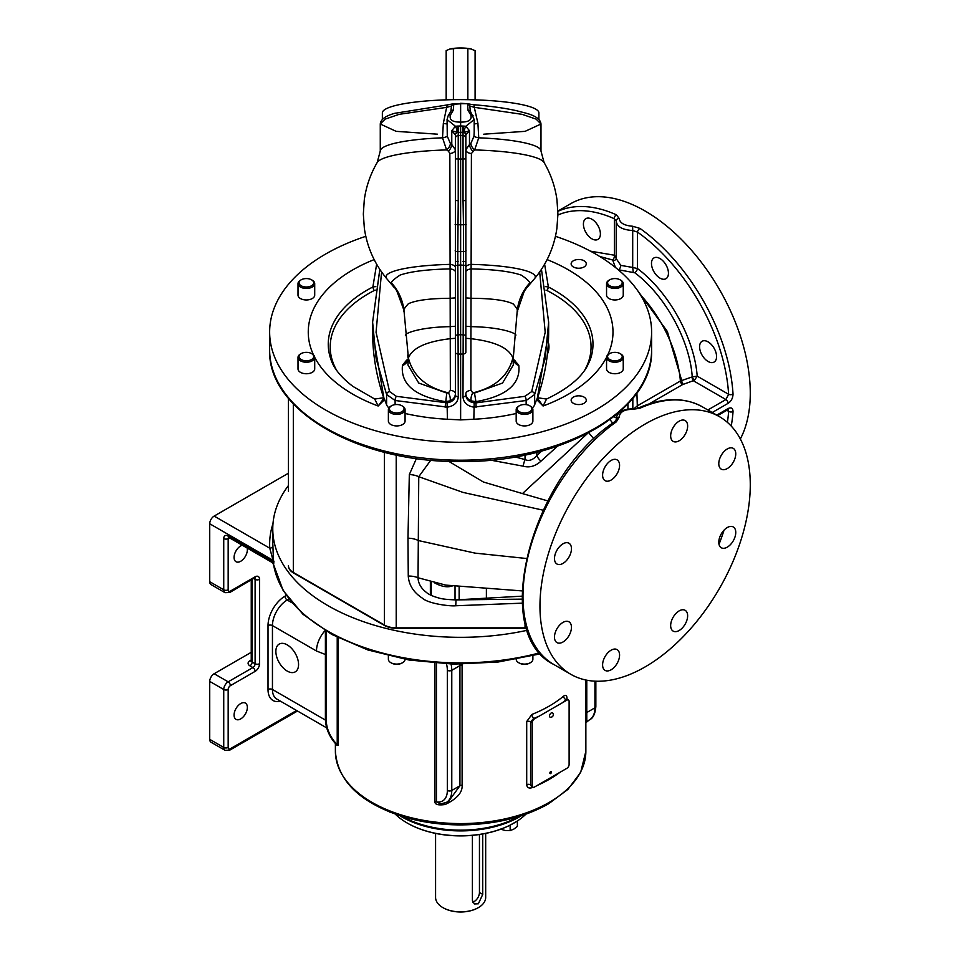 <?xml version="1.0" encoding="UTF-8"?>
<svg xmlns="http://www.w3.org/2000/svg" width="960" height="960" viewBox="0 0 960 960"><rect width="100%" height="100%" fill="white"/><g stroke="black" fill="none" stroke-linecap="round" stroke-linejoin="round"><path stroke-width="1.44" d="M474.492 393.06L472.8 392.88C494.976 387.564 508.32 375.936 512.856 358.008L513.336 364.944L502.512 383.064L474.492 393.06L475.92 401.664C506.568 396.18 520.86 384.024 518.784 365.208C517.404 365.412 515.4 363.732 512.772 360.192M513.336 359.052L518.784 365.208L512.628 359.904M379.848 269.448L372.612 322.14L376.128 358.656L386.604 394.524L395.112 400.5L447.408 407.148C454.188 405.96 457.8 402.516 458.268 396.84L457.8 251.604L463.464 251.604L462.984 396.84C463.452 402.516 467.076 405.96 473.844 407.148L526.14 400.5L534.648 394.524L545.136 358.656L548.64 322.14L541.464 269.376M513.492 354.384L512.856 358.008C508.944 347.94 494.976 341.508 470.928 338.7L471.408 153.504L474.648 149.928L478.74 137.82L477.924 123.336L474.288 107.316L522.108 114.336L536.124 119.124L540.984 124.02L525.108 131.34L483.72 134.196M472.776 151.2A6.264 3.012 59.6 0 1 469.476 144.552L470.844 143.556L473.988 136.152L474.192 132.012L474.192 119.556L470.352 111.18A3.132 2.34 -30.7 0 0 467.988 110.232L467.58 104.268A3.132 2.472 33.4 0 1 469.788 105.972A3.132 2.508 -73.7 0 0 468.144 103.812L468.144 103.812A3.132 2.508 -73.7 0 0 467.508 103.728M469.92 104.28L474.084 104.76C490.284 106.092 504.252 108.024 515.976 110.58L525.864 113.136C535.548 115.728 540.588 119.364 540.984 124.02L540.984 151.056A80.364 13.584 180 0 0 478.74 137.82A6.264 1.236 7.6 0 1 473.988 136.152M534.528 278.664A74.64 12.624 0 0 0 471.408 264.384A6.264 3.132 0 0 0 465.852 267.504L465.852 272.04A6.264 3.144 0 0 1 471.384 268.92C494.292 269.412 511.008 271.512 521.532 275.22C528.996 280.524 531.456 283.416 528.9 283.92L526.932 287.64L534.528 278.664C546.696 263.988 554.16 247.212 556.896 228.336L557.928 214.056L556.956 199.788C555.12 186.504 550.812 174.084 544.068 162.504A83.844 14.184 180 0 0 474.648 149.928A6.264 3.48 52 0 1 470.844 143.556M517.176 311.496A52.176 50.424 -173.3 0 1 517.296 310.248L517.296 310.248A52.176 50.424 -173.3 0 1 528.9 283.92M515.1 335.628C519.588 334.884 505.164 327.204 470.964 326.64L465.852 326.244L465.852 297.888L471.036 298.284C491.892 298.404 505.992 300.312 513.336 304.02C517.296 308.76 518.556 311.388 517.14 311.88L524.292 291.156L526.932 287.64M513.336 360.528A3.132 2.184 136.2 0 0 514.98 360.564M513.336 360.72L512.736 359.988M539.688 271.98L545.196 332.256L531.708 391.572L524.892 396.312L475.92 402.888L475.92 401.664L471.18 400.86C467.76 399.336 465.984 396.936 465.852 393.648L465.852 395.04C466.2 399.396 468.984 402 474.192 402.84L475.92 402.888L476.124 407.244M381.576 271.98L376.056 332.256L389.556 391.572L396.36 396.312L447.06 402.84C452.268 402 455.052 399.396 455.412 395.04L455.412 134.88L451.776 130.728L457.74 132.42L464.7 132.216A5.22 3.072 110.3 0 1 465.876 126.228L469.476 130.728L465.852 134.88L465.852 338.304L470.928 338.7L470.904 390.312L472.8 392.88A6.264 2.772 -72.2 0 0 471.18 400.86M532.344 407.892A15.66 9.036 0 0 0 534.648 404.808L534.648 394.524A3.132 2.508 21.5 0 0 531.708 391.572M365.82 236.316A190.98 110.268 0 0 0 269.64 332.028A190.98 110.268 180 0 0 460.632 442.296A190.98 110.268 180 0 0 651.612 332.028A190.98 110.268 0 0 0 555.432 236.316M578.7 395.832A7.572 4.368 180 0 1 586.272 400.2A7.572 4.368 180 0 1 578.7 404.568A7.572 4.368 180 0 1 571.14 400.2A7.572 4.368 180 0 1 578.7 395.832M578.7 268.236A7.572 4.368 0 0 0 586.272 263.856A7.572 4.368 0 0 0 578.7 259.488A7.572 4.368 0 0 0 571.14 263.856A7.572 4.368 0 0 0 578.7 268.236M623.244 283.632L623.244 295.14A8.352 4.824 180 0 1 618.096 299.592A8.352 4.824 180 0 1 609 298.548A8.352 4.824 180 0 1 606.552 295.14L606.552 283.632A8.352 4.824 0 0 0 609 287.04A8.352 4.824 0 0 0 618.096 288.084A8.352 4.824 0 0 0 623.244 283.632A8.352 4.824 0 0 0 620.808 280.224L620.064 279.804A7.308 4.212 0 0 0 609.732 279.804A7.308 4.212 0 0 0 609.732 285.768A7.308 4.212 0 0 0 620.064 285.768A7.308 4.212 0 0 0 620.064 279.804L620.808 280.224M623.244 357.42L623.244 368.928A8.352 4.824 180 0 1 618.096 373.38A8.352 4.824 180 0 1 609 372.336A8.352 4.824 180 0 1 606.552 368.928L606.552 357.42A8.352 4.824 0 0 0 609 360.828A8.352 4.824 0 0 0 618.096 361.872A8.352 4.824 0 0 0 623.244 357.42A8.352 4.824 0 0 0 620.808 354.012L620.064 353.58A7.308 4.212 0 0 0 609.732 353.58A7.308 4.212 0 0 0 609.732 359.556A7.308 4.212 0 0 0 620.064 359.556A7.308 4.212 0 0 0 620.064 353.58L620.808 354.012M532.884 409.596L532.884 421.092A8.352 4.824 180 0 1 527.724 425.556A8.352 4.824 180 0 1 518.628 424.512A8.352 4.824 180 0 1 516.18 421.092L516.18 409.596A8.352 4.824 0 0 0 518.628 413.004A8.352 4.824 0 0 0 527.724 414.048A8.352 4.824 0 0 0 532.884 409.596A8.352 4.824 0 0 0 530.436 406.188L529.692 405.756A7.308 4.212 0 0 0 519.36 405.756A7.308 4.212 0 0 0 519.36 411.72A7.308 4.212 0 0 0 529.692 411.72A7.308 4.212 0 0 0 529.692 405.756L530.436 406.188M405.072 409.596L405.072 421.092A8.352 4.824 180 0 1 399.924 425.556A8.352 4.824 180 0 1 390.828 424.512A8.352 4.824 180 0 1 388.38 421.092L388.38 409.596A8.352 4.824 0 0 0 390.828 413.004A8.352 4.824 0 0 0 399.924 414.048A8.352 4.824 0 0 0 405.072 409.596A8.352 4.824 0 0 0 402.636 406.188L401.892 405.756A7.308 4.212 0 0 0 391.56 405.756A7.308 4.212 0 0 0 391.56 411.72A7.308 4.212 0 0 0 401.892 411.72A7.308 4.212 0 0 0 401.892 405.756L402.636 406.188M314.712 357.42L314.712 368.928A8.352 4.824 180 0 1 309.552 373.38A8.352 4.824 180 0 1 300.456 372.336A8.352 4.824 180 0 1 298.008 368.928L298.008 357.42A8.352 4.824 0 0 0 300.456 360.828A8.352 4.824 0 0 0 309.552 361.872A8.352 4.824 0 0 0 314.712 357.42A8.352 4.824 0 0 0 312.264 354.012L311.52 353.58A7.308 4.212 0 0 0 301.188 353.58A7.308 4.212 0 0 0 301.188 359.556A7.308 4.212 0 0 0 311.52 359.556A7.308 4.212 0 0 0 311.52 353.58L312.264 354.012M314.712 283.632L314.712 295.14A8.352 4.824 180 0 1 309.552 299.592A8.352 4.824 180 0 1 300.456 298.548A8.352 4.824 180 0 1 298.008 295.14L298.008 283.632A8.352 4.824 0 0 0 300.456 287.04A8.352 4.824 0 0 0 309.552 288.084A8.352 4.824 0 0 0 314.712 283.632A8.352 4.824 0 0 0 312.264 280.224L311.52 279.804A7.308 4.212 0 0 0 301.188 279.804A7.308 4.212 0 0 0 301.188 285.768A7.308 4.212 0 0 0 311.52 285.768A7.308 4.212 0 0 0 311.52 279.804L312.264 280.224M388.92 407.892A15.66 9.036 0 0 1 386.604 404.808A574.92 331.932 180 0 1 384.636 399.528L378.18 406.008L383.952 398.244L372.612 332.16L372.612 322.14L379.8 269.376M447.06 402.84L447.408 419.244A151.632 87.54 180 0 1 405.072 413.484M447.408 419.244L460.632 419.904L473.844 419.244A151.632 87.54 180 0 0 516.18 413.484M536.628 399.528L537.396 398.172L543.072 406.008L536.628 399.528A574.92 331.932 180 0 1 534.648 404.808M269.64 332.028L269.64 349.92A190.98 110.268 180 0 0 460.632 460.188A190.98 110.268 180 0 0 651.612 349.92C653.808 410.532 562.572 462.672 461.376 461.508C359.652 463.152 267.408 410.856 269.64 349.92M651.612 332.028L651.612 349.92M522.312 603.156L455.748 605.76C450.168 606.444 428.184 603.732 422.22 598.056C413.556 592.344 408.9 585.024 408.264 576.096L407.976 538.2L409.32 474.576L416.424 458.496M409.32 474.576A15.66 9.036 -177.3 0 1 418.752 476.7L430.824 460.152M515.064 456.912L525.036 459.564A9.432 2.124 -76.8 0 0 523.152 466.164C529.452 467.928 535.392 466.26 540.96 461.16L557.592 446.136M490.608 460.14L523.152 466.164M525.036 455.004L525.036 459.564C528.72 461.436 532.656 460.14 536.844 455.676A8.424 3.132 -137.4 0 0 540.96 461.16M541.728 450.996L536.844 455.676L536.844 452.28M613.716 416.784L616.356 417.504M632.832 408.852L632.832 398.328L632.832 408.852M288.432 491.256L288.432 398.328L288.432 491.256M288.48 566.412A16.656 9.612 0 0 0 288.588 567.204A16.656 9.612 0 0 0 293.352 572.856A3.132 1.812 -60 0 1 293.316 572.448L293.316 403.884M288.432 485.532A187.848 108.456 0 0 0 272.772 528.876A187.848 108.456 0 0 0 327.792 605.556A187.848 108.456 180 0 0 527.376 630.252M526.716 628.212A16.656 9.612 0 0 1 525.036 628.26L396.216 628.26A16.656 9.612 0 0 1 384.444 625.452L293.352 572.856M540.708 653.784L498.144 662.016L453.456 664.14L409.164 660.036L367.812 649.944L331.74 634.416L302.976 614.28L283.164 590.568L273.564 564.552L272.904 545.58A3.132 2.556 -3.6 0 1 269.772 548.196A190.98 110.268 180 0 1 272.988 523.656M273.948 561.396A3.132 1.812 0 0 0 273.048 560.316L269.772 548.196L214.152 516.084L288.432 473.208M539.82 652.776A187.848 108.456 180 0 1 273.672 564.996A3.132 3.12 102 0 0 272.172 562.488L273.048 561.936L273.048 560.316L209.724 523.764A6.264 3.612 -60 0 1 214.152 516.084M273.564 564.552L272.172 562.488M296.592 710.496L230.388 748.716A3.132 1.812 120 0 1 228.168 747.444L228.168 689.496A3.132 1.812 120 0 1 230.388 685.668L255.108 671.388A6.264 3.612 -60 0 0 259.536 663.72L259.536 579.36A6.264 3.612 -60 0 0 255.108 576.804L230.388 591.072A3.132 1.812 120 0 1 228.168 589.8L228.168 538.584A3.132 1.812 180 0 1 223.74 538.584L223.74 589.8A6.264 3.612 120 0 0 225.036 592.668L211.02 584.568A6.264 3.612 120 0 1 209.724 581.7L209.724 523.764M234.072 715.056A9.396 5.424 120 0 0 236.016 719.364A9.396 5.424 120 0 0 243.264 716.844A9.396 5.424 120 0 0 247.356 707.388A9.396 5.424 120 0 0 245.412 703.092A9.396 5.424 120 0 0 238.176 705.612A9.396 5.424 120 0 0 234.072 715.056M242.268 545.232A9.396 5.424 120 0 0 234.072 557.412A9.396 5.424 120 0 0 236.016 561.72A9.396 5.424 120 0 0 243.264 559.2A9.396 5.424 120 0 0 247.356 549.744A9.396 5.424 120 0 0 247.176 548.064M209.724 681.396L223.74 689.496L223.74 747.444A6.264 3.612 120 0 0 225.036 750.312L211.02 742.212A6.264 3.612 120 0 1 209.724 739.344L209.724 681.396A6.264 3.612 120 0 1 214.152 673.728L251.244 652.32M567.012 699.156L567.012 698.244C566.844 695.34 565.704 694.632 563.592 696.144A125.232 72.3 180 0 1 549.18 706.116A125.232 72.3 180 0 1 531.912 714.432L526.704 721.524L526.704 784.584C527.04 787.584 528.78 788.628 531.912 787.716A3.132 1.452 68.2 0 1 532.08 786.768M436.452 663.3L436.452 801.888A22.956 13.26 -120 0 0 447.348 790.476A3.132 1.812 0 0 0 451.776 790.476A26.088 15.06 -120 0 1 446.364 802.416L440.688 803.916L436.452 801.888A3.132 1.812 180 0 0 434.88 801.396C434.64 804.504 438.096 805.524 445.248 804.48C456.972 798.816 462.6 792.408 462.12 785.232L462.084 664.212M336.972 745.32L338.064 745.5A3.132 1.812 0 0 0 337.224 744.6L336.768 745.08C329.58 737.364 325.788 728.772 325.404 719.316A3.132 1.812 180 0 0 326.316 720.6A22.956 13.26 -120 0 0 337.224 744.6L337.224 637.308M585.852 680.004L585.864 751.272L580.656 772.404L567.912 789.396L548.532 803.832C523.8 817.68 494.34 824.7 460.14 824.904C439.632 824.82 420.288 821.988 402.12 816.432C359.736 802.428 337.488 780.708 335.388 751.272A125.232 72.3 180 0 0 412.704 818.076A125.232 72.3 180 0 0 549.18 802.404A125.232 72.3 0 0 0 585.864 751.272M452.676 585.84C447.552 587.7 441.516 586.704 434.556 582.84A20.868 12.048 120 0 0 434.556 582.828L434.52 582.816M325.08 630.564A20.868 12.048 120 0 0 316.488 651.012L325.404 654.516M298.56 664.524A16.044 9.264 -120 0 0 291.552 648.372A16.044 9.264 -120 0 0 279.192 644.076A16.044 9.264 -120 0 0 275.868 651.42A16.044 9.264 -120 0 0 282.864 667.56A16.044 9.264 -120 0 0 295.236 671.868A16.044 9.264 -120 0 0 298.56 664.524M521.364 815.724A83.316 48.096 180 0 1 519.54 816.816A83.316 48.096 180 0 1 399.888 815.724M513.948 823.092A75.144 43.38 180 0 1 513.768 823.188A75.144 43.38 180 0 1 407.496 823.188A75.144 43.38 180 0 1 407.316 823.092M525.9 814.176A75.66 43.68 180 0 1 514.128 822.984A75.66 43.68 180 0 1 407.124 822.984A75.66 43.68 180 0 1 395.352 814.176M485.676 833.424L485.676 897.42A25.044 14.46 180 0 1 478.344 907.644A25.044 14.46 180 0 1 442.92 907.644A25.044 14.46 180 0 1 435.576 897.42L435.576 833.424M472.404 835.368L472.404 900.384L474.312 903.948L478.344 903.804L482.736 894.408L482.736 833.976M477.972 907.848L477.972 907.848A24.528 14.16 180 0 1 443.292 907.848A24.528 14.16 180 0 1 443.1 907.752M479.448 834.516L479.448 892.512A7.308 4.212 -60 0 1 472.716 902.088M389.352 811.896L390.144 812.22M517.224 821.088L509.412 825.516M510.144 825.624L510.144 830.604L513.756 829.164L517.38 826.416L517.38 821.448M500.244 829.068L505.188 830.484L510.144 830.604M532.212 785.784L532.212 722.724A3.132 1.812 -60 0 1 534.42 718.896L566.892 700.152A3.132 1.812 -60 0 1 568.464 699.996A3.132 1.812 -60 0 1 569.112 701.424L569.112 764.484A3.132 1.812 -60 0 1 566.892 768.312L534.42 787.068A3.132 1.812 -60 0 1 532.86 787.224A3.132 1.812 -60 0 1 532.212 785.784L530.568 784.836L531.504 786.444L532.536 786.288M550.656 773.532A1.176 0.672 120 0 0 550.656 771.624A1.176 0.672 120 0 0 550.656 773.532M531.912 714.432A3.132 1.452 -111.8 0 0 533.7 718.476L530.568 721.776L530.568 784.836A3.132 1.812 180 0 0 526.704 784.584M563.592 696.144A3.132 2.1 -129.8 0 0 566.172 699.732A128.364 74.112 180 0 1 562.212 702.852M566.544 699.192L566.892 700.152M552.732 713.04A2.484 1.428 120 0 0 551.244 712.956A2.484 1.428 -60 0 0 549.564 715.38A2.484 1.428 -60 0 0 550.308 717.228A2.592 2.592 0 0 0 552.732 713.04M551.244 717A2.484 1.428 -60 0 1 550.308 717.228M585.852 713.784A3.132 1.812 180 0 1 586.776 712.536L586.788 720.792M462.12 665.076A3.132 1.812 0 0 0 459.936 665.604L459.852 664.212M445.248 804.48A3.132 1.128 69.9 0 0 444.192 803.376M446.364 802.416L448.872 800.964L459.936 785.76L459.936 665.604L451.776 670.32A26.088 15.06 -120 0 0 451.068 664.068M532.884 655.812L532.884 659.268A8.352 4.824 180 0 1 530.436 662.676A8.352 4.824 180 0 1 518.628 662.676L518.628 662.676A8.352 4.824 180 0 1 516.18 659.328M519.36 663.096L518.628 662.676L519.36 663.096A7.308 4.212 180 0 0 529.692 663.096L530.436 662.676M405.072 659.328A8.352 4.824 180 0 1 402.636 662.676A8.352 4.824 180 0 1 390.828 662.676L390.828 662.676A8.352 4.824 180 0 1 388.38 659.268L388.38 655.812M391.56 663.096L390.828 662.676L391.56 663.096A7.308 4.212 180 0 0 401.892 663.096L402.636 662.676M522.132 599.136L456.012 599.892L522.072 596.16M522.132 590.916L445.764 585.108L418.044 577.764L418.752 476.7L462.972 492.396L543.144 510.192M408.264 576.096A15.66 9.036 177.2 0 1 418.044 577.764C418.224 583.332 420.972 588.192 426.3 592.332C428.604 594.432 432.792 596.328 438.852 598.008C441.816 599.004 447.54 599.628 456.012 599.892L455.748 605.76M587.592 433.392L522.468 493.584L547.776 500.904M522.468 493.584L483.396 482.004L448.656 461.292M609.996 419.604L612.696 423.18M593.94 438.96L588.732 432.792M707.844 409.98L725.904 399.552L728.616 394.296L697.2 376.164L692.232 376.872L680.388 381.012L637.32 405.864L633.828 408.876M638.172 408.144A3.132 1.812 -120 0 1 637.32 405.864L636.912 392.988M615.42 267.444L612.648 259.992L599.76 256.5M634.836 272.808A4.176 1.992 127.5 0 0 637.476 268.56C668.652 291.828 694.464 338.34 697.2 376.164L694.368 380.34A3.132 0.828 -121 0 1 692.232 376.872C689.88 340.44 664.98 295.296 634.836 272.808L618.156 269.688M694.368 380.34L682.584 384.588L649.152 403.896M651.48 263.424A12 6.924 60 0 1 653.964 257.928A12 6.924 60 0 1 663.204 261.144A12 6.924 60 0 1 668.448 273.216A12 6.924 60 0 1 665.964 278.712A12 6.924 60 0 1 656.712 275.496A12 6.924 60 0 1 651.48 263.424M702.084 341.28L702.084 341.28A12 6.924 60 0 1 714.084 348.204A12 6.924 60 0 1 714.084 362.064L714.084 362.064A12 6.924 60 0 1 702.084 355.14A12 6.924 60 0 1 702.084 341.28L702.084 341.28M712.224 412.5L728.112 403.332C731.244 401.22 732.888 398.148 733.032 394.104A3.132 1.668 -3.4 0 1 728.616 394.296A145.584 84.06 -120 0 0 637.476 232.08L637.476 268.56L632.7 267.456L633.288 272.436M733.032 394.104A148.716 85.86 -120 0 0 639.948 228.408A3.132 1.596 -54.7 0 0 637.476 232.08L632.7 230.52L632.7 267.456L620.772 265.38L616.176 258.528L616.2 220.992A3.132 2.628 5.9 0 1 616.212 220.776L616.212 220.776A3.132 2.628 5.9 0 1 619.188 218.46L616.344 214.788A148.716 85.86 -120 0 0 557.892 211.344M613.212 260.856A4.176 3.132 -175.2 0 0 616.176 258.288M639.948 228.408L632.676 226.248L632.7 230.52C622.332 229.848 616.824 226.68 616.2 220.992L614.376 218.748A3.132 2.004 -65.9 0 1 616.344 214.788M632.676 226.248C624.276 225.588 619.788 222.996 619.188 218.46M616.2 257.928L614.376 255.216A4.176 2.772 -68.8 0 1 612.648 259.992M585.9 232.488A12 6.924 60 0 1 585.9 218.628A12 6.924 60 0 1 597.9 225.564A12 6.924 60 0 1 597.9 239.424A12 6.924 60 0 1 585.9 232.488M614.376 422.952A3.132 1.596 54.7 0 1 614.784 421.68L614.784 421.68A3.132 1.596 54.7 0 1 616.344 421.836L619.188 417.12C619.788 411.96 624.276 409.368 632.676 409.344L639.948 408.216A148.716 85.86 -60 0 1 702.504 406.896L719.472 416.688A148.716 85.86 120 0 0 604.872 456.54A148.716 85.86 120 0 0 539.964 606.204A148.716 85.86 120 0 0 570.756 674.28A148.716 85.86 120 0 0 685.356 634.44A148.716 85.86 120 0 0 750.276 484.776A148.716 85.86 120 0 0 719.472 416.688M616.344 421.836A148.716 85.86 -60 0 0 522.984 596.4A148.716 85.86 -60 0 0 553.788 664.476C489.408 633.324 530.832 476.508 614.784 421.68L616.2 419.688A3.132 2.472 -5.2 0 1 619.188 417.12M726.816 410.304L728.616 411.336A3.132 1.932 3.7 0 0 733.032 411.516C732.888 408.084 731.244 407.1 728.112 408.552L716.748 415.116M557.892 211.092L570.756 203.664A148.716 85.86 60 0 1 645.12 211.032A148.716 85.86 60 0 1 740.328 438.972M727.368 422.34A145.584 84.06 -120 0 0 728.616 411.336L728.112 409.656M619.572 465.372A12 6.924 120 0 0 617.088 459.876A12 6.924 120 0 0 607.836 463.092A12 6.924 120 0 0 602.604 475.164A12 6.924 120 0 0 605.088 480.66A12 6.924 120 0 0 614.34 477.444A12 6.924 120 0 0 619.572 465.372M568.968 543.228L568.968 543.228A12 6.924 120 0 0 556.968 550.164A12 6.924 120 0 0 556.968 564.012L556.968 564.012A12 6.924 120 0 0 568.968 557.088A12 6.924 120 0 0 568.968 543.228L568.968 543.228M562.968 622.416A12 6.924 120 0 0 555.12 632.988A12 6.924 120 0 0 556.968 642.6A12 6.924 120 0 0 562.968 642.012A12 6.924 120 0 0 570.804 631.44A12 6.924 120 0 0 568.968 621.816A12 6.924 120 0 0 562.968 622.416M605.088 656.532A12 6.924 120 0 0 605.088 670.392A12 6.924 120 0 0 617.088 663.468A12 6.924 120 0 0 617.088 649.608A12 6.924 120 0 0 605.088 656.532M670.656 625.608A12 6.924 120 0 0 673.152 631.092A12 6.924 120 0 0 682.392 627.888A12 6.924 120 0 0 687.636 615.804A12 6.924 120 0 0 685.152 610.308A12 6.924 120 0 0 675.9 613.524A12 6.924 120 0 0 670.656 625.608M721.272 547.74L721.272 547.74A12 6.924 120 0 0 733.272 540.816A12 6.924 120 0 0 733.272 526.956L733.272 526.956A12 6.924 120 0 0 721.272 533.88A12 6.924 120 0 0 721.272 547.74M727.272 468.564A12 6.924 120 0 0 735.108 457.98A12 6.924 120 0 0 733.272 448.368A12 6.924 120 0 0 727.272 448.956A12 6.924 120 0 0 719.436 459.54A12 6.924 120 0 0 721.272 469.152A12 6.924 120 0 0 727.272 468.564M685.152 434.436A12 6.924 120 0 0 685.152 420.576A12 6.924 120 0 0 673.152 427.512A12 6.924 120 0 0 673.152 441.372A12 6.924 120 0 0 685.152 434.436M632.676 409.344L638.424 408.036A3.132 2.004 65.9 0 1 639.948 408.216M609.384 280.008A8.352 4.824 0 0 0 609 280.224A8.352 4.824 0 0 0 606.552 283.632M609.384 353.796A8.352 4.824 0 0 0 609 354.012A8.352 4.824 0 0 0 606.552 357.42M519.024 405.972A8.352 4.824 0 0 0 518.628 406.188A8.352 4.824 0 0 0 516.18 409.596M391.212 405.972A8.352 4.824 0 0 0 390.828 406.188A8.352 4.824 0 0 0 388.38 409.596M300.852 353.796A8.352 4.824 0 0 0 300.456 354.012A8.352 4.824 0 0 0 298.008 357.42M300.852 280.008A8.352 4.824 0 0 0 300.456 280.224A8.352 4.824 0 0 0 298.008 283.632M383.952 398.244L384.636 399.528M372.612 332.16C372.624 354.204 376.356 376.176 383.784 398.076L383.868 398.172M383.676 397.752L374.712 399.048L378.18 406.008A152.364 87.972 180 0 1 314.712 357.348M375.864 286.62A8.352 1.956 0 0 0 372.876 286.992A8.352 4.524 -117.1 0 0 374.16 290.568A130.428 75.3 0 0 0 336.672 370.368M374.16 290.568A6.06 3.504 180 0 1 375.264 290.124M376.632 264.228L372.876 286.992A132.372 76.416 0 0 0 331.236 360.312C334.2 368.868 341.4 377.544 352.848 386.364L374.712 399.048M548.64 322.14L548.64 332.16L537.3 398.244M606.552 357.348A152.364 87.972 180 0 1 543.072 406.008L546.552 399.048C566.832 389.316 580.32 378.516 586.992 366.636L590.016 360.312A132.372 76.416 0 0 0 548.376 286.992L544.62 264.228M546 290.124A6.06 3.504 180 0 1 547.092 290.568A8.352 4.524 -62.9 0 0 548.376 286.992A8.352 1.956 0 0 0 545.388 286.62M547.392 354.156A49.752 28.716 0 0 0 548.364 342.42M584.592 370.356A130.428 75.3 0 0 0 547.092 290.568M546.552 399.048L537.588 397.752M537.396 398.172L537.48 398.076C544.908 376.176 548.628 354.204 548.64 332.16M538.896 119.484L538.896 112.86A78.276 13.236 180 0 0 515.976 103.5A78.276 13.236 180 0 0 430.68 100.632A78.276 13.236 180 0 0 382.356 112.86L382.356 119.484M525.864 113.136L526.464 113.316M474.084 104.76L474.288 107.316L469.788 105.972L470.352 111.18M394.8 113.316L451.332 104.28M467.424 103.728L460.632 103.272L460.632 122.112C452.352 122.16 448.968 119.76 450.492 114.912L453.264 110.232L453.84 103.728M477.924 123.336A6.264 0.708 -13.7 0 1 474.192 123.924M465.852 138.132A3.132 2.556 180 0 0 463.044 135.588L463.044 132.468A5.22 0.948 89.9 0 1 462.72 126.06L465.876 126.228L474.192 119.556M464.7 132.216L469.476 130.728L469.476 144.552L465.852 149.748A6.264 3.78 0 0 0 471.408 153.504M408.48 360.192C405.852 363.732 403.848 365.412 402.48 365.208C400.404 384.024 414.684 396.18 445.344 401.664L450.084 400.86A6.264 2.772 72.2 0 0 448.464 392.88L450.36 390.312L449.844 153.504A6.264 3.78 -0 0 0 455.412 149.748L451.776 144.552L451.776 130.728L455.388 126.228L460.632 125.964L460.632 135.468L463.044 135.588L463.044 200.76L465.852 200.472L465.852 199.788M458.208 261.456L455.412 261.564L455.412 265.488L460.632 264.984L460.632 334.668L465.852 335.196L465.852 352.26A3.132 1.812 180 0 1 462.984 354.06L460.632 354.06L460.632 419.904M513.336 357.42L513.336 357.888A41.748 40.404 0.8 0 1 513.336 357.42L517.152 311.664M407.928 360.528A3.132 2.184 43.8 0 1 406.272 360.564L407.928 359.052M458.268 396.84A3.132 1.812 0 0 1 455.412 395.04L455.412 352.26A3.132 1.812 -0 0 0 458.268 354.06L460.632 354.06L460.632 334.668L455.412 335.196L455.412 338.304L450.324 338.7C426.288 341.508 412.308 347.94 408.408 358.008C412.932 375.936 426.288 387.564 448.464 392.88L446.772 393.06L418.74 383.064L407.928 364.944L408.408 358.008L403.956 310.248A52.176 50.424 -6.7 0 0 392.352 283.92C389.844 283.068 392.448 280.104 400.164 275.052C410.772 271.452 427.344 269.4 449.88 268.92A6.264 3.144 0 0 1 455.412 272.04L455.412 267.504A6.264 3.132 0 0 0 449.844 264.384A74.64 12.624 0 0 0 386.736 278.664C374.568 263.988 367.104 247.224 364.356 228.348L363.336 214.08L364.296 199.8C366.132 186.516 370.44 174.084 377.196 162.504L380.268 151.056L380.268 124.02L385.14 119.124L399.156 114.336L446.976 107.316L451.464 105.972A3.132 2.472 -33.4 0 1 453.672 104.268L460.632 103.8M450.084 400.86C453.504 399.336 455.28 396.936 455.412 393.648A6.264 3.396 0 0 0 450.36 390.312M406.152 335.628C401.664 334.884 416.1 327.204 450.3 326.64L455.412 326.244L455.412 297.888L450.228 298.284C429.864 298.416 415.92 300.24 408.36 303.756C403.992 308.52 402.588 311.22 404.124 311.88L404.1 311.664M455.136 250.848A3.132 1.08 -0 0 0 457.8 251.604L458.22 200.76L455.412 200.472L455.412 199.788M406.272 360.564L402.48 365.208L408.636 359.904M408.516 359.988L407.928 360.72M437.532 134.196L396.144 131.34L380.268 124.02C380.664 119.364 385.704 115.728 395.388 113.136M447.18 104.76L443.328 123.336L442.524 137.82A80.364 13.584 180 0 0 380.268 151.056M453.744 103.728A3.132 2.508 73.7 0 0 453.12 103.812L453.12 103.812A3.132 2.508 73.7 0 0 451.464 105.972L450.9 111.18A3.132 2.34 30.7 0 1 453.264 110.232M449.844 153.504L448.488 151.2A6.264 3.012 -59.6 0 0 451.776 144.552L450.408 143.556L447.276 136.152L447.06 119.556L455.388 126.228A5.22 3.072 69.7 0 1 456.564 132.216M462.72 126.06L460.632 125.964L460.632 122.112C468.912 122.16 472.284 119.76 470.772 114.912L467.988 110.232M465.852 134.88A3.132 2.556 180 0 0 463.524 132.42A5.22 1.56 95.8 0 1 463.644 126.072M465.852 265.488L460.632 264.984L460.632 224.796L463.464 224.76L463.464 251.604A3.132 1.08 180 0 0 466.128 250.848M455.412 134.88A3.132 2.556 -0 0 1 457.74 132.42A5.22 1.56 84.2 0 0 457.608 126.072M458.22 200.76L458.22 132.468A5.22 0.948 90.1 0 0 458.532 126.06M465.852 158.892L460.632 159.048L460.632 135.468L458.22 135.588A3.132 2.556 0 0 0 455.412 138.132M455.412 158.892L460.632 159.048L460.632 224.796L455.136 224.568M448.488 151.2L446.604 149.928L442.524 137.82A6.264 1.236 -7.6 0 0 447.276 136.152M447.06 123.924A6.264 0.708 13.7 0 1 443.328 123.336M404.088 311.496A52.176 50.424 -6.7 0 0 403.956 310.248L396.816 290.928L392.352 283.92M446.772 393.06L445.128 407.244M475.092 99.852L475.092 50.628L470.244 48.756A12.528 2.112 180 0 0 460.632 48L449.784 49.056L446.172 50.628L446.172 99.852M467.856 99.684L467.856 48.516L460.632 48A12.528 2.112 180 0 0 451.008 48.756A12.528 2.112 180 0 0 450.936 48.78M471.48 49.056L467.856 48.516M453.396 99.684L453.396 48.516M451.008 48.756L449.784 49.056M474.192 402.84L473.844 419.244M524.892 396.312A3.132 1.164 76.1 0 1 526.14 400.5L526.14 404.628M547.104 259.608A152.364 87.972 180 0 1 607.74 354.936M313.512 354.936A152.364 87.972 180 0 1 374.148 259.608M526.584 627.816A16.704 9.636 180 0 1 525.036 627.864L396.216 627.864A16.704 9.636 180 0 1 384.408 625.044L384.408 452.28M384.444 625.452A3.132 1.812 -60 0 1 384.408 625.044L293.316 572.448A16.704 9.636 180 0 1 288.432 565.632L288.588 567.204M396.216 628.26L396.216 455.004M525.036 628.26L525.036 622.128M627.936 408.996L627.936 403.884M272.772 528.876L272.772 541.656A187.848 108.456 0 0 0 272.904 545.58M273.948 563.016A3.132 1.812 0 0 0 273.048 561.936L228.168 536.028A6.264 3.612 60 0 0 223.74 538.584M209.724 581.7L223.74 589.8A3.132 1.812 180 0 0 228.168 589.8M272.1 562.452L228.816 537.468A3.132 1.812 -60 0 1 228.168 536.028M430.368 594.876L430.368 581.784M228.576 537.336A3.132 1.812 60 0 0 228.168 538.584L229.464 537.84M280.488 701.196A24 13.86 -60 0 1 268.02 689.496L268.02 625.584A24 13.86 -60 0 1 285 596.184L286.284 595.452M230.388 591.072A3.132 1.812 60 0 1 229.74 592.512L254.46 577.932M255.108 576.804A3.132 1.812 60 0 1 254.46 578.232M254.7 578.112A3.132 1.812 -60 0 1 255.108 579.36L255.108 663.72A3.132 1.812 -60 0 1 252.888 667.56L228.168 681.828A6.264 3.612 120 0 0 223.74 689.496A3.132 1.812 180 0 0 228.168 689.496M259.536 579.36A3.132 1.812 180 0 1 255.108 579.36L253.812 578.616M259.536 663.72A3.132 1.812 180 0 1 255.108 663.72L252.156 662.016L252.156 579.564M255.108 671.388A3.132 1.812 -120 0 0 252.888 667.56L249.948 665.856A6.264 3.612 180 0 1 249.948 660.732L251.244 659.988M230.388 685.668A3.132 1.812 -120 0 0 228.168 681.828L214.152 673.728M209.724 739.344L223.74 747.444A3.132 1.812 180 0 0 228.168 747.444M230.388 748.716A3.132 1.812 60 0 1 229.74 750.156L297.504 711.024M249.948 665.856A3.132 1.812 120 0 0 252.156 662.016A3.132 1.812 180 0 1 251.244 660.732L251.244 580.092M251.196 661.008A3.132 1.812 60 0 1 249.948 660.732M531.912 787.716A125.232 72.3 0 0 0 532.992 787.284M537.036 785.556A125.232 72.3 0 0 0 549.18 779.4A125.232 72.3 0 0 0 559.728 772.476M434.88 801.396L434.88 663.18M338.064 637.74L338.064 745.5M455.028 586.524L455.028 599.868M459.144 599.832L459.144 587.04M486.384 597.492L486.384 589.116M325.416 720.072L272.448 689.496L272.448 625.584A3.132 1.812 0 0 0 268.02 625.584M316.488 651.012L272.448 625.584A20.868 12.048 -60 0 1 287.208 600.024A3.132 1.812 60 0 1 285 596.184M326.7 727.884L276.768 699.048A20.868 12.048 -60 0 1 272.448 689.496A3.132 1.812 0 0 0 268.02 689.496M291.732 602.64L287.208 600.024L288.888 599.052M518.772 816.54A83.496 48.204 180 0 1 402.48 816.54M479.448 892.512L482.736 894.408M532.212 722.724L530.568 721.776A3.132 1.812 180 0 0 526.704 721.524M539.112 716.184A128.364 74.112 180 0 1 533.7 718.476L534.42 718.896M586.776 680.196L586.776 712.536L594.936 707.82A26.088 15.06 60 0 1 589.536 719.76C593.1 718.308 595.2 713.904 595.848 706.536A3.132 1.812 180 0 1 594.936 707.82L594.936 681.168M462.12 785.232A3.132 1.812 0 0 0 459.936 785.76L451.776 790.476L451.776 670.32A3.132 1.812 0 0 1 447.348 670.32A22.956 13.26 -120 0 0 446.508 663.9M447.348 790.476L447.348 670.32M326.316 631.308L326.316 720.6M407.976 538.2A15.66 9.036 -179.2 0 1 418.308 540.54L475.032 553.116L526.332 558.48M682.584 384.588A3.132 1.812 -120 0 1 680.388 381.012A93.924 54.228 -120 0 0 640.452 294.888M636.036 288.408L667.332 331.452L681.684 380.424A3.132 1.272 -108.4 0 0 683.232 384.3M691.992 376.992A3.132 1.272 -108.4 0 0 693.552 380.868L725.904 399.552A3.132 1.812 60 0 1 728.112 403.332M620.772 265.38A4.176 2.412 -60 0 1 618.576 269.94M557.916 215.04A145.584 84.06 -120 0 1 614.376 218.748L614.376 255.216L590.484 251.172M724.044 530.148A148.716 85.86 -60 0 1 719.004 544.356M731.184 426.024A148.716 85.86 -120 0 0 733.032 411.516M727.944 409.536L727.464 409.932A3.132 1.812 -120 0 0 728.112 408.552M386.604 404.808L386.604 394.524A3.132 2.508 158.5 0 1 389.556 391.572M470.772 114.912A3.132 2.34 -30.7 0 1 473.136 115.86M465.852 261.564L463.056 261.456M470.904 390.312A6.264 3.396 0 0 0 465.852 393.648M465.852 395.04A3.132 1.812 180 0 1 462.984 396.84M395.112 404.628L395.112 400.5A3.132 1.164 103.9 0 1 396.36 396.312M450.9 111.18L448.128 115.86A3.132 2.34 30.7 0 1 450.492 114.912M463.044 200.76L463.464 224.76L466.128 224.568M450.408 143.556A6.264 3.48 -52 0 1 446.604 149.928A83.844 14.184 180 0 0 377.196 162.504M540.984 151.056L544.068 162.504M225.036 592.668L229.74 592.512M225.036 750.312L229.74 750.156M431.292 595.332L431.292 582.024M335.388 743.604L335.388 751.272M532.86 787.224L531.504 786.444M568.464 699.996L567.108 699.216M585.768 722.772L589.536 719.76M595.848 681.204L595.848 706.536M325.404 630.756L325.404 719.316M616.212 220.776L616.176 221.472M727.464 409.932L717.612 415.62M553.788 664.476L570.756 674.28M638.424 408.036C662.916 397.272 684.276 396.888 702.504 406.896M632.736 408.852C622.368 409.044 616.848 412.476 616.176 419.172M609.732 279.804L609 280.224M609.732 353.58L609 354.012M519.36 405.756L518.628 406.188M391.56 405.756L390.828 406.188M301.188 353.58L300.456 354.012M301.188 279.804L300.456 280.224M449.856 104.436L453.12 103.812A3.132 3.132 0 0 1 453.792 103.692L467.472 103.692A3.132 3.132 0 0 1 468.144 103.812L471.408 104.436M448.128 115.86L447.06 119.556M407.928 357.42L407.796 354.912M394.32 287.64L386.736 278.664"/></g></svg>
